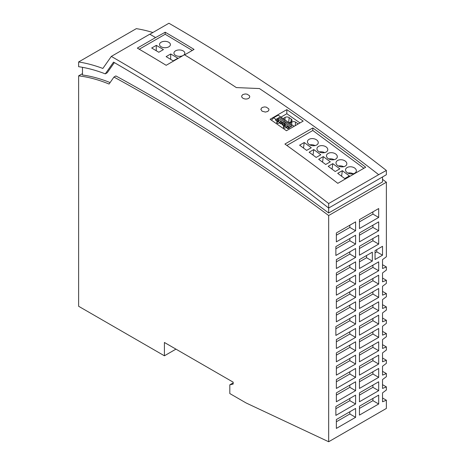 <?xml version="1.0" encoding="UTF-8"?>
<svg xmlns="http://www.w3.org/2000/svg" width="465" height="465" viewBox="0 0 465 465"><rect width="100%" height="100%" fill="white"/><g stroke="black" fill="none" stroke-linecap="round" stroke-linejoin="round"><path stroke-width="0.7" d="M382.526 179.362A1783.409 1029.655 60 0 1 386.374 182.216L386.374 256.738L382.526 259.627L382.526 268.514L386.374 266.957L386.374 270.066L382.526 272.955L382.526 281.837L386.374 280.285L386.374 283.394L382.526 286.277L382.526 295.165L386.374 293.607L386.374 296.717L382.526 299.605L382.526 308.493L386.374 306.935L386.374 310.045L382.526 312.933L382.526 321.815L386.374 320.263L386.374 323.373L382.526 326.256L382.526 335.143L386.374 333.585L386.374 336.695L382.526 339.584L382.526 348.465L386.374 346.913L386.374 350.023L382.526 352.912L382.526 361.793L386.374 360.241L386.374 363.351L382.526 366.234L382.526 375.121L386.374 373.564L386.374 376.673L382.526 379.562L382.526 388.444L386.374 386.892L386.374 390.001L382.526 392.89L382.526 401.772L386.374 400.22L386.374 408.433L328.674 441.75L246.154 402.992L229.809 393.553L229.809 384.84L233.174 382.893M328.674 441.75L328.674 215.533L386.374 182.216M382.526 176.95L382.526 181.896L328.674 212.993A1783.409 1029.655 60 0 0 115.884 75.94L113.96 77.051A1783.409 1029.655 60 0 1 328.674 215.533M113.96 77.051L109.066 84.043A188.098 108.601 60 0 0 78.626 75.859L82.474 73.639M229.809 384.84L233.174 384.061L233.174 382.172L164.412 342.473L164.412 355.801L78.626 306.272L78.626 75.859M328.674 212.993L328.674 208.047A1789.861 1033.381 -120 0 0 113.541 62.13L105.293 73.871A198.572 114.646 -120 0 0 78.626 66.693L78.626 61.961L136.326 28.644A204.013 117.784 -120 0 1 152.875 32.509M114.355 62.601L107.217 72.761L105.293 73.871M82.474 67.32L82.474 74.993A188.098 108.601 60 0 1 110.095 82.567M149.875 34.241L168.917 23.25A1795.034 1036.369 -120 0 1 386.374 170.446L386.374 174.73L328.674 208.047L328.674 203.536A1795.301 1036.526 -120 0 0 111.321 56.405L149.794 34.195A1795.301 1036.526 -120 0 1 155.595 37.56L137.326 48.11A1795.301 1036.526 -120 0 1 166.174 65.303L184.448 54.754A1795.301 1036.526 -120 0 1 236.348 87.583L259.429 88.553A1795.301 1036.526 -120 0 1 378.684 174.666L328.674 203.536M184.634 54.864L194.062 49.418A1795.034 1036.369 -120 0 0 165.209 32.23L155.595 37.56M139.244 49.232L165.18 34.259L165.209 32.23M165.18 34.259L192.278 50.453M262.074 111.187L265.376 112.071L267.823 111.455L268.973 109.955L268.747 108.822L266.282 107.136L264.504 106.909L262.022 107.52L260.83 109.269L262.074 111.187M286.835 109.618A1795.301 1036.526 -120 0 1 303.186 121.086L286.452 130.746A1795.301 1036.526 -120 0 0 270.101 119.278L286.835 109.618L286.835 113.739L299.995 122.929M285.15 125.033L284.522 125.399L284.417 126.445L285.4 125.876L285.15 125.033L283.284 123.731L282.29 124.306L282.116 124.707L283.882 125.945L283.388 126.939C283.708 128.288 284.603 128.474 286.085 127.48L287.852 128.718L288.428 128.125L289.59 128.933M275.547 120.121L277.187 121.266L276.692 122.26C277.012 123.614 277.907 123.795 279.389 122.807L281.156 124.039L281.732 123.446L282.656 124.091M271.455 120.22L273.635 117.784L275.966 119.412M289.765 123.254L291.846 122.051L291.607 124.539M298.175 123.934L295.566 122.103A2.825 1.79 5.5 0 0 291.846 122.051M283.069 118.575L285.15 117.372A2.825 1.79 5.5 0 1 289.16 117.604L291.23 119.057L290.974 121.725M289.114 122.801L291.218 121.586A2.813 1.784 5.5 0 0 292.037 120.47A2.813 1.784 5.5 0 0 291.23 119.057M280.982 117.116L286.835 113.739M295.566 122.103L295.223 125.684M273.635 117.784L278.18 115.163L294.136 126.311M281.732 123.446L285.324 121.336L279.587 117.325L278.442 117.982L284.185 121.993L285.324 121.336M283.313 123.754L285.121 122.708L284.69 123.911L284.057 124.271M288.428 128.125L292.02 126.009L286.277 122.004L285.121 122.708M276.623 119.075L278.442 117.982M278.425 118.029L277.994 119.232L282.987 122.719M277.994 119.232L277.367 119.592M275.571 119.877L277.332 120.842A1.633 1.035 -174.5 0 1 277.826 120.72L278.454 120.354L278.704 121.202L277.727 121.766A1.633 1.035 -174.5 0 1 279.622 122.4M278.454 120.354L276.588 119.052L275.594 119.627M277.332 120.842L277.105 123.219M277.826 120.72L277.727 121.766M279.593 122.423L281.331 123.638L282.331 123.062L280.465 121.76L279.831 122.121A1.633 1.035 -174.5 0 1 279.593 122.423L279.546 122.917M277.006 123.138L277.187 121.266M284.522 125.399A1.633 1.035 5.5 0 0 284.028 125.521L283.795 127.898M284.028 125.521L282.29 124.306M288.004 128.561L286.289 127.102L286.242 127.596M288.027 128.317L289.032 127.776M289.021 127.741L287.161 126.439L286.527 126.8A1.633 1.035 -174.5 0 1 286.289 127.102M289.683 127.398L284.69 123.911M284.417 126.445A1.633 1.035 -174.5 0 1 286.318 127.079M290.858 126.718L285.138 122.661M290.875 126.672L292.02 126.009M283.882 125.945L283.702 127.817M183.233 55.445A5.441 3.197 -179.1 0 1 175.538 55.364A5.441 3.197 -179.1 0 1 173.945 53.062A5.441 3.197 -179.1 0 1 175.538 50.848A5.441 3.197 -179.1 0 1 181.49 50.22A5.441 3.197 -179.1 0 1 184.826 53.225A5.441 3.197 -179.1 0 1 183.233 55.445M170.731 53.963L177.845 58.212L173.23 60.88L166.115 56.625L170.731 53.963L170.649 59.334M156.31 45.343L163.424 49.592L158.809 52.26L151.689 48.011L156.31 45.343L156.228 50.72M161.117 42.228A5.441 3.197 -179.1 0 1 168.807 42.303A5.441 3.197 -179.1 0 1 170.405 44.611A5.441 3.197 -179.1 0 1 168.807 46.826A5.441 3.197 -179.1 0 1 162.86 47.453A5.441 3.197 -179.1 0 1 159.524 44.442A5.441 3.197 -179.1 0 1 161.117 42.228M365.699 167.226A1795.301 1036.526 -120 0 0 312.805 127.945L284.911 144.051A1795.301 1036.526 -120 0 1 337.811 183.332L365.699 167.226M242.788 98.156C244.712 99.231 246.636 99.318 248.56 98.417L249.449 97.633L249.757 96.674L249.443 95.685L247.043 94.163L245.253 93.953L242.788 94.569L241.62 96.052L241.829 97.168L242.788 98.156M286.876 145.458L312.805 130.491L363.886 168.272M326.186 152.038A5.441 3.546 7.5 0 0 327.767 149.928A5.441 3.546 7.5 0 0 326.221 146.998A5.441 3.546 7.5 0 0 318.566 146.405A5.441 3.546 7.5 0 0 316.979 148.515A5.441 3.546 7.5 0 0 320.077 152.276A5.441 3.546 7.5 0 0 326.186 152.038M316.659 144.993A5.441 3.546 7.5 0 0 318.246 142.883A5.441 3.546 7.5 0 0 316.7 139.953A5.441 3.546 7.5 0 0 309.039 139.361A5.441 3.546 7.5 0 0 307.458 141.47A5.441 3.546 7.5 0 0 310.556 145.231A5.441 3.546 7.5 0 0 316.659 144.993M349.372 175.904L342.321 170.69L337.706 173.352L344.757 178.566L349.372 175.904M306.662 150.393L311.277 147.725L304.232 142.511L299.611 145.179L306.662 150.393M335.707 159.082A5.441 3.546 7.5 0 0 337.294 156.972A5.441 3.546 7.5 0 0 335.747 154.043A5.441 3.546 7.5 0 0 328.087 153.444A5.441 3.546 7.5 0 0 326.506 155.56A5.441 3.546 7.5 0 0 329.604 159.321A5.441 3.546 7.5 0 0 335.707 159.082M345.233 166.127A5.441 3.546 7.5 0 0 346.814 164.011A5.441 3.546 7.5 0 0 345.268 161.088A5.441 3.546 7.5 0 0 337.613 160.489A5.441 3.546 7.5 0 0 336.026 162.599A5.441 3.546 7.5 0 0 339.125 166.365A5.441 3.546 7.5 0 0 345.233 166.127M354.754 173.172A5.441 3.546 7.5 0 0 356.341 171.056A5.441 3.546 7.5 0 0 354.789 168.132A5.441 3.546 7.5 0 0 347.134 167.534A5.441 3.546 7.5 0 0 345.553 169.644A5.441 3.546 7.5 0 0 348.651 173.41A5.441 3.546 7.5 0 0 354.754 173.172M320.803 154.769L313.753 149.556L309.138 152.224L316.183 157.432L320.803 154.769M332.8 163.645L328.185 166.307L335.23 171.521L339.845 168.859L332.8 163.645L332.074 169.184M325.709 164.476L330.324 161.814L323.28 156.6L318.659 159.268L325.709 164.476M324.611 152.63A5.441 3.546 7.5 0 0 319.333 151.945M315.09 145.591A5.441 3.546 7.5 0 0 309.806 144.9M342.321 170.69L341.601 176.229M304.232 142.511L303.505 148.056M334.137 159.675A5.441 3.546 7.5 0 0 328.854 158.983M343.658 166.72A5.441 3.546 7.5 0 0 338.38 166.028M353.185 173.765A5.441 3.546 7.5 0 0 347.901 173.073M313.753 149.556L313.026 155.101M323.28 156.6L322.553 162.145M312.805 130.491L312.805 127.945M78.626 61.961A204.013 117.784 -120 0 1 102.864 68.448L111.321 56.405M386.374 170.446L378.684 174.666M336.364 241.858L336.364 232.977L355.603 221.869L355.603 230.756L336.364 241.858M378.684 364.014L378.684 355.132L359.445 366.234L359.445 375.121L378.684 364.014L372.913 360.683L359.445 368.454M375.052 250.618L382.526 246.299L382.526 255.186L375.052 259.505L375.052 250.618M355.603 403.998L355.603 395.111L335.87 406.503L335.87 415.39L355.603 403.998L349.831 400.667L335.87 408.723M378.684 270.735L378.684 261.847L359.445 272.955L359.445 281.837L378.684 270.735L372.913 267.404L372.913 265.178M378.684 403.992L359.445 415.1L359.445 406.212L378.684 395.111L378.684 403.992L372.913 400.661L372.913 398.441M372.331 261.068L359.445 268.514L359.445 259.627L372.331 252.187L372.331 261.068L366.565 257.738L366.565 255.518M336.364 281.837L336.364 272.955L355.603 261.847L355.603 270.735L336.364 281.837M336.364 295.165L336.364 286.277L355.603 275.175L355.603 284.057L336.364 295.165M336.364 268.508L336.364 259.627L355.603 248.525L355.603 257.407L336.364 268.508M355.603 364.014L336.364 375.121L336.364 366.234L355.603 355.132L355.603 364.014L349.831 360.683L349.831 358.463M378.684 284.057L378.684 275.175L359.445 286.277L359.445 295.165L378.684 284.057L372.913 280.726L359.445 288.503M355.603 324.041L355.603 315.154L335.87 326.546L335.87 335.434L355.603 324.041L349.831 320.711L349.831 318.484M378.684 390.67L359.445 401.772L359.445 392.89L378.684 381.782L378.684 390.67L372.913 387.333L359.445 395.111M336.364 321.815L336.364 312.933L355.603 301.826L355.603 310.713L336.364 321.815M335.87 255.477L335.87 246.59L355.603 235.197L355.603 244.084L335.87 255.477M378.684 350.691L378.684 341.804L359.445 352.912L359.445 361.793L378.684 350.691L372.913 347.355L372.913 345.135M336.364 348.465L336.364 339.584L355.603 328.476L355.603 337.363L336.364 348.465M378.684 324.035L378.684 315.154L359.445 326.256L359.445 335.143L378.684 324.035L372.913 320.705L372.913 318.484M336.364 428.422L336.364 419.54L355.603 408.433L355.603 417.32L336.364 428.422M378.684 244.079L378.684 235.197L359.445 246.299L359.445 255.186L378.684 244.079L372.913 240.748L372.913 238.528M378.684 297.385L359.445 308.487L359.445 299.605L378.684 288.503L378.684 297.385L372.913 294.054L359.445 301.826M378.684 377.342L359.445 388.444L359.445 379.562L378.684 368.454L378.684 377.342L372.913 374.011L372.913 371.791M359.445 339.584L378.684 328.482L378.684 337.363L359.445 348.465L359.445 339.584M378.684 230.756L378.684 221.869L359.445 232.977L359.445 241.858L378.684 230.756L372.913 227.426L359.445 235.197M336.364 361.793L336.364 352.912L355.603 341.804L355.603 350.691L336.364 361.793M355.603 377.342L336.364 388.444L336.364 379.562L355.603 368.454L355.603 377.342L349.831 374.011L349.831 371.791M378.684 310.713L378.684 301.826L359.445 312.933L359.445 321.815L378.684 310.713L372.913 307.377L372.913 305.156M336.364 392.89L355.603 381.782L355.603 390.67L336.364 401.772L336.364 392.89M355.603 297.385L355.603 288.503L336.364 299.605L336.364 308.487L355.603 297.385L349.831 294.054L336.364 301.826M378.684 217.428L378.684 208.547L359.445 219.649L359.445 228.536L378.684 217.428L372.913 214.098L372.913 211.877M336.364 235.197L349.831 227.426L349.831 225.2M355.603 230.756L349.831 227.426M372.913 358.463L372.913 360.683M376.76 249.635L376.76 251.856L375.052 252.838M382.526 255.186L376.76 251.856M349.831 400.667L349.831 398.441M359.445 275.175L372.913 267.404M359.445 408.433L372.913 400.661M359.445 261.847L366.565 257.738M336.364 275.175L349.831 267.398L349.831 265.178M355.603 270.735L349.831 267.398M336.364 288.498L349.831 280.726L349.831 278.506M355.603 284.057L349.831 280.726M336.364 261.847L349.831 254.076L349.831 251.856M355.603 257.407L349.831 254.076M336.364 368.454L349.831 360.683M372.913 280.726L372.913 278.506M335.87 328.767L349.831 320.711M372.913 385.113L372.913 387.333M336.364 315.154L349.831 307.377L349.831 305.156M355.603 310.713L349.831 307.377M355.603 244.084L349.831 240.754L349.831 238.528M349.831 240.754L335.87 248.816M359.445 355.132L372.913 347.355M336.364 341.804L349.831 334.033L349.831 331.812M355.603 337.363L349.831 334.033M359.445 328.476L372.913 320.705M336.364 421.761L349.831 413.99L349.831 411.769M355.603 417.32L349.831 413.99M359.445 248.525L372.913 240.748M372.913 291.834L372.913 294.054M359.445 381.782L372.913 374.011M359.445 341.804L372.913 334.033L372.913 331.812M378.684 337.363L372.913 334.033M372.913 225.2L372.913 227.426M336.364 355.132L349.831 347.355L349.831 345.135M355.603 350.691L349.831 347.355M336.364 381.782L349.831 374.011M359.445 315.154L372.913 307.377M336.364 395.111L349.831 387.333L349.831 385.113M355.603 390.67L349.831 387.333M349.831 294.054L349.831 291.834M359.445 221.869L372.913 214.098M164.412 355.801L175.95 349.134M382.526 397.999L386.374 400.22M382.526 384.671L386.374 386.892M382.526 371.343L386.374 373.564M382.526 358.021L386.374 360.241M382.526 344.693L386.374 346.913M382.526 331.365L386.374 333.585M382.526 318.043L386.374 320.263M382.526 304.715L386.374 306.935M382.526 291.386L386.374 293.607M382.526 278.064L386.374 280.285M382.526 264.736L386.374 266.957M289.16 117.604L288.689 122.504M285.15 117.372L284.911 119.865"/></g></svg>
